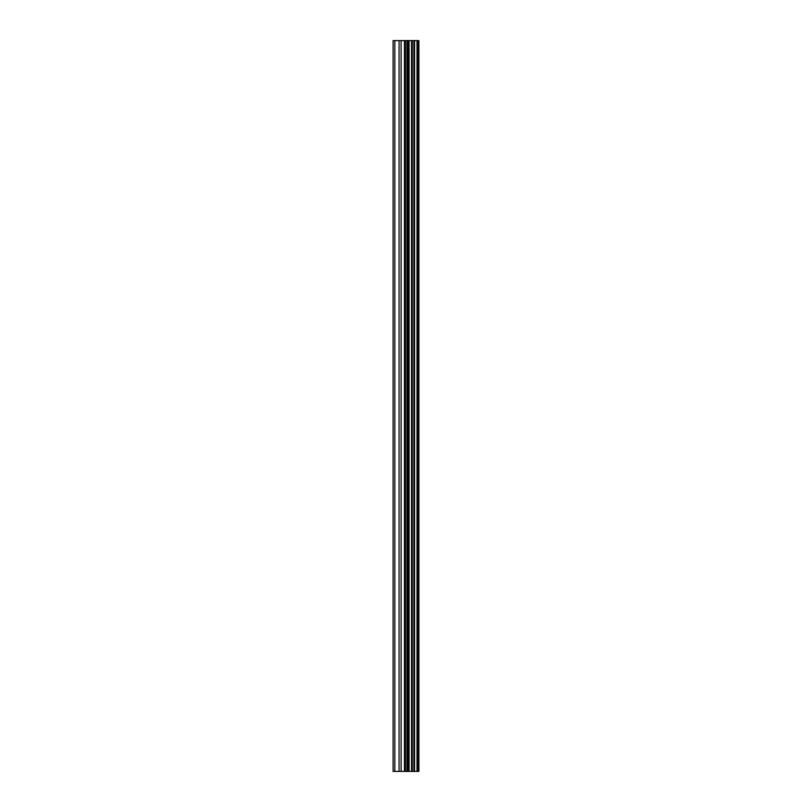 <?xml version="1.0" encoding="UTF-8"?>
<svg xmlns="http://www.w3.org/2000/svg" width="812" height="812" viewBox="0 0 812 812"><rect width="100%" height="100%" fill="white"/><g stroke="black" fill="none" stroke-linecap="round" stroke-linejoin="round"><path stroke-width="1.22" d="M404.437 771.4L418.901 771.4L418.901 40.6L393.099 40.6L393.099 771.4L404.437 771.4L404.437 40.6M409.045 771.4L409.045 40.6M408.639 771.4L408.639 40.6M394.825 771.4L394.825 40.6M418.687 771.4L418.687 40.6M417.449 771.4L417.449 40.6M417.033 771.4L417.033 40.6M414.567 771.4L414.567 40.6M413.856 771.4L413.856 40.6M412.232 771.4L412.232 40.6M411.522 771.4L411.522 40.6M408 771.4L408 40.6M406.985 771.4L406.985 40.6M405.452 771.4L405.452 40.6M401.108 771.4L401.108 40.6M399.078 771.4L399.078 40.6"/></g></svg>
